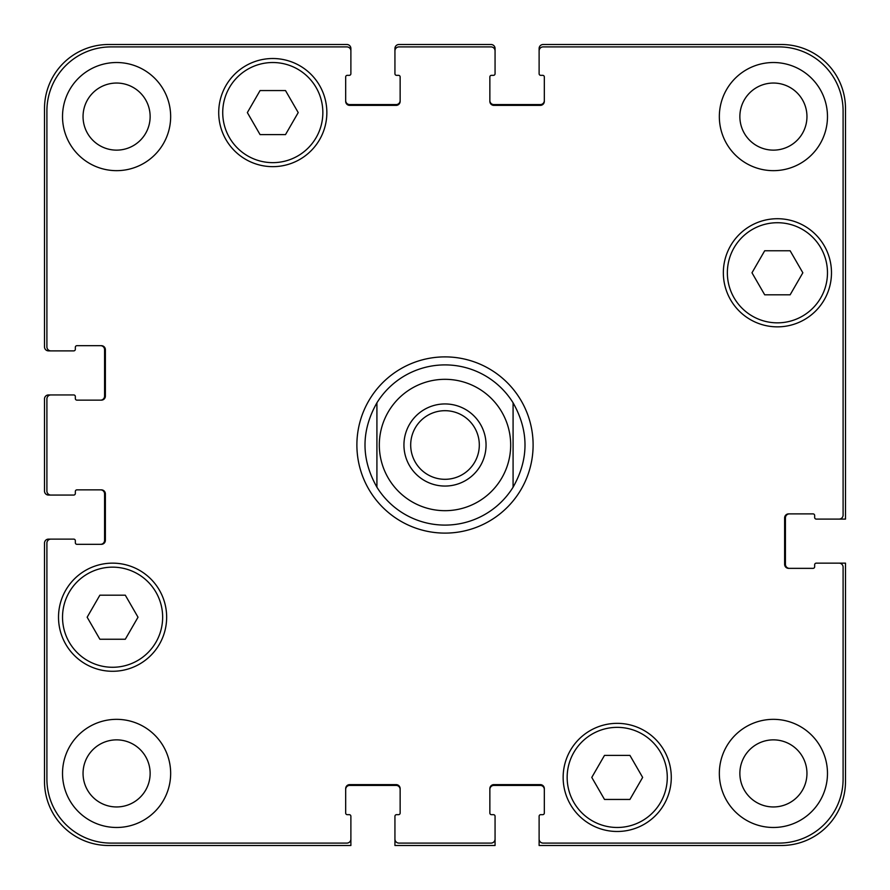 <?xml version="1.0" encoding="UTF-8"?>
<svg xmlns="http://www.w3.org/2000/svg" width="890" height="890" viewBox="0 0 890 890"><rect width="100%" height="100%" fill="white"/><g stroke="black" fill="none" stroke-linecap="round" stroke-linejoin="round"><path stroke-width="1.33" d="M410.691 445A34.309 34.309 0 0 0 445 479.31A34.309 34.309 0 0 0 479.31 445A34.309 34.309 0 0 0 445 410.691A34.309 34.309 0 0 0 410.691 445M486.051 445A41.051 41.051 0 0 1 424.474 480.555A41.051 41.051 0 0 1 424.474 409.445A41.051 41.051 0 0 1 486.051 445M445 525.1A80.1 80.1 0 0 1 376.915 487.197C361.029 459.062 361.029 430.938 376.915 402.803L376.915 487.197L376.915 402.803A80.1 80.1 0 0 1 513.085 402.803L513.085 487.197L513.085 402.803C528.971 430.938 528.971 459.062 513.085 487.197A80.1 80.1 0 0 1 445 525.1A80.1 80.1 0 0 0 513.085 487.197M445 533.11A88.11 88.11 0 0 1 368.694 400.945A88.11 88.11 0 0 1 521.306 400.945A88.11 88.11 0 0 1 445 533.11M629.931 755.388L642.647 777.415L629.931 799.443L604.499 799.443L591.783 777.415L604.499 755.388L629.931 755.388M125.301 595.188L138.017 617.215L125.301 639.243L99.869 639.243L87.153 617.215L99.869 595.188L125.301 595.188M285.501 90.558L298.217 112.585L285.501 134.613L260.069 134.613L247.353 112.585L260.069 90.558L285.501 90.558M790.131 250.758L802.847 272.785L790.131 294.812L764.699 294.812L751.983 272.785L764.699 250.758L790.131 250.758M162.648 617.215A50.062 50.062 0 0 0 87.554 573.861A50.062 50.062 0 0 0 87.554 660.569A50.062 50.062 0 0 0 162.648 617.215M166.653 617.215A54.068 54.068 0 0 1 85.551 664.04A54.068 54.068 0 0 1 85.551 570.39A54.068 54.068 0 0 1 166.653 617.215M667.278 777.415A50.062 50.062 0 0 0 592.184 734.061A50.062 50.062 0 0 0 592.184 820.769A50.062 50.062 0 0 0 667.278 777.415M671.283 777.415A54.068 54.068 0 0 1 590.181 824.24A54.068 54.068 0 0 1 590.181 730.59A54.068 54.068 0 0 1 671.283 777.415M827.477 272.785A50.062 50.062 0 0 0 752.384 229.431A50.062 50.062 0 0 0 752.384 316.139A50.062 50.062 0 0 0 827.477 272.785M831.482 272.785A54.068 54.068 0 0 1 750.381 319.61A54.068 54.068 0 0 1 750.381 225.96A54.068 54.068 0 0 1 831.482 272.785M322.848 112.585A50.062 50.062 0 0 0 247.754 69.231A50.062 50.062 0 0 0 247.754 155.939A50.062 50.062 0 0 0 322.848 112.585M326.853 112.585A54.068 54.068 0 0 1 245.751 159.41A54.068 54.068 0 0 1 245.751 65.76A54.068 54.068 0 0 1 326.853 112.585M843.097 110.983A64.08 64.08 0 0 0 779.017 46.903L543.123 46.903A4.005 4.005 0 0 0 539.118 50.908L539.118 73.737A1.602 1.602 0 0 0 540.72 75.338L542.722 75.338A1.602 1.602 0 0 1 544.324 76.941L544.324 101.371A4.005 4.005 0 0 1 540.319 105.376L493.861 105.376A4.005 4.005 0 0 1 489.856 101.371L489.856 76.941A1.602 1.602 0 0 1 491.458 75.338L493.461 75.338A1.602 1.602 0 0 0 495.062 73.737L495.062 50.908A4.005 4.005 0 0 0 491.058 46.903L398.943 46.903A4.005 4.005 0 0 0 394.938 50.908L394.938 73.737A1.602 1.602 0 0 0 396.54 75.338L398.542 75.338A1.602 1.602 0 0 1 400.144 76.941L400.144 101.371A4.005 4.005 0 0 1 396.139 105.376L349.681 105.376A4.005 4.005 0 0 1 345.676 101.371L345.676 76.941A1.602 1.602 0 0 1 347.278 75.338L349.281 75.338A1.602 1.602 0 0 0 350.882 73.737L350.882 50.908A4.005 4.005 0 0 0 346.878 46.903L110.983 46.903A64.08 64.08 0 0 0 46.903 110.983L46.903 346.878A4.005 4.005 0 0 0 50.908 350.882L73.737 350.882A1.602 1.602 0 0 0 75.338 349.281L75.338 347.278A1.602 1.602 0 0 1 76.941 345.676L101.371 345.676A4.005 4.005 0 0 1 105.376 349.681L105.376 396.139A4.005 4.005 0 0 1 101.371 400.144L76.941 400.144A1.602 1.602 0 0 1 75.338 398.542L75.338 396.54A1.602 1.602 0 0 0 73.737 394.938L50.908 394.938A4.005 4.005 0 0 0 46.903 398.943L46.903 491.058A4.005 4.005 0 0 0 50.908 495.062L73.737 495.062A1.602 1.602 0 0 0 75.338 493.461L75.338 491.458A1.602 1.602 0 0 1 76.941 489.856L101.371 489.856A4.005 4.005 0 0 1 105.376 493.861L105.376 540.319A4.005 4.005 0 0 1 101.371 544.324L76.941 544.324A1.602 1.602 0 0 1 75.338 542.722L75.338 540.72A1.602 1.602 0 0 0 73.737 539.118L50.908 539.118A4.005 4.005 0 0 0 46.903 543.123L46.903 779.017A64.08 64.08 0 0 0 110.983 843.097L346.878 843.097A4.005 4.005 0 0 0 350.882 839.092L350.882 816.264A1.602 1.602 0 0 0 349.281 814.662L347.278 814.662A1.602 1.602 0 0 1 345.676 813.06L345.676 788.629A4.005 4.005 0 0 1 349.681 784.624L396.139 784.624A4.005 4.005 0 0 1 400.144 788.629L400.144 813.06A1.602 1.602 0 0 1 398.542 814.662L396.54 814.662A1.602 1.602 0 0 0 394.938 816.264L394.938 839.092A4.005 4.005 0 0 0 398.943 843.097L491.058 843.097A4.005 4.005 0 0 0 495.062 839.092L495.062 816.264A1.602 1.602 0 0 0 493.461 814.662L491.458 814.662A1.602 1.602 0 0 1 489.856 813.06L489.856 788.629A4.005 4.005 0 0 1 493.861 784.624L540.319 784.624A4.005 4.005 0 0 1 544.324 788.629L544.324 813.06A1.602 1.602 0 0 1 542.722 814.662L540.72 814.662A1.602 1.602 0 0 0 539.118 816.264L539.118 839.092A4.005 4.005 0 0 0 543.123 843.097L779.017 843.097A64.08 64.08 0 0 0 843.097 779.017L843.097 567.153A4.005 4.005 0 0 0 839.092 563.148L816.264 563.148A1.602 1.602 0 0 0 814.662 564.75L814.662 566.752A1.602 1.602 0 0 1 813.06 568.354L788.629 568.354A4.005 4.005 0 0 1 784.624 564.349L784.624 517.891A4.005 4.005 0 0 1 788.629 513.886L813.06 513.886A1.602 1.602 0 0 1 814.662 515.488L814.662 517.49A1.602 1.602 0 0 0 816.264 519.093L839.092 519.093A4.005 4.005 0 0 0 843.097 515.087L843.097 110.983M170.658 773.41A54.068 54.068 0 0 1 89.556 820.235A54.068 54.068 0 0 1 89.556 726.585A54.068 54.068 0 0 1 170.658 773.41M170.658 116.59A54.068 54.068 0 0 1 89.556 163.415A54.068 54.068 0 0 1 89.556 69.765A54.068 54.068 0 0 1 170.658 116.59M827.477 773.41A54.068 54.068 0 0 1 746.376 820.235A54.068 54.068 0 0 1 746.376 726.585A54.068 54.068 0 0 1 827.477 773.41M827.477 116.59A54.068 54.068 0 0 1 746.376 163.415A54.068 54.068 0 0 1 746.376 69.765A54.068 54.068 0 0 1 827.477 116.59M83.048 773.41A33.542 33.542 0 0 0 133.367 802.457A33.542 33.542 0 0 0 133.367 744.363A33.542 33.542 0 0 0 83.048 773.41M83.048 116.59A33.542 33.542 0 0 0 133.367 145.637A33.542 33.542 0 0 0 133.367 87.543A33.542 33.542 0 0 0 83.048 116.59M739.868 773.41A33.542 33.542 0 0 0 790.187 802.457A33.542 33.542 0 0 0 790.187 744.363A33.542 33.542 0 0 0 739.868 773.41M739.868 116.59A33.542 33.542 0 0 0 790.187 145.637A33.542 33.542 0 0 0 790.187 87.543A33.542 33.542 0 0 0 739.868 116.59M100.57 400.144A4.005 4.005 0 0 0 104.575 396.139L104.575 349.681A4.005 4.005 0 0 0 100.57 345.676M50.908 350.882L48.505 350.882A4.005 4.005 0 0 1 44.5 346.878L44.5 108.58A64.08 64.08 0 0 1 108.58 44.5L346.878 44.5A4.005 4.005 0 0 1 350.882 48.505L350.882 50.908M345.676 100.57A4.005 4.005 0 0 0 349.681 104.575L396.139 104.575A4.005 4.005 0 0 0 400.144 100.57M394.938 50.908L394.938 48.505A4.005 4.005 0 0 1 398.943 44.5L491.058 44.5A4.005 4.005 0 0 1 495.062 48.505L495.062 50.908M489.856 100.57A4.005 4.005 0 0 0 493.861 104.575L540.319 104.575A4.005 4.005 0 0 0 544.324 100.57M539.118 50.908L539.118 48.505A4.005 4.005 0 0 1 543.123 44.5L781.42 44.5A64.08 64.08 0 0 1 845.5 108.58L845.5 519.093L839.092 519.093M789.43 513.886A4.005 4.005 0 0 0 785.425 517.891L785.425 564.349A4.005 4.005 0 0 0 789.43 568.354M839.092 563.148L845.5 563.148L845.5 781.42A64.08 64.08 0 0 1 781.42 845.5L539.118 845.5L539.118 839.092M544.324 789.43A4.005 4.005 0 0 0 540.319 785.425L493.861 785.425A4.005 4.005 0 0 0 489.856 789.43M495.062 839.092L495.062 845.5L394.938 845.5L394.938 839.092M400.144 789.43A4.005 4.005 0 0 0 396.139 785.425L349.681 785.425A4.005 4.005 0 0 0 345.676 789.43M350.882 839.092L350.882 845.5L108.58 845.5A64.08 64.08 0 0 1 44.5 781.42L44.5 543.123A4.005 4.005 0 0 1 48.505 539.118L50.908 539.118M100.57 544.324A4.005 4.005 0 0 0 104.575 540.319L104.575 493.861A4.005 4.005 0 0 0 100.57 489.856M50.908 495.062L48.505 495.062A4.005 4.005 0 0 1 44.5 491.058L44.5 398.943A4.005 4.005 0 0 1 48.505 394.938L50.908 394.938M445 510.682A65.682 65.682 0 0 0 501.882 412.159A65.682 65.682 0 0 0 388.118 412.159A65.682 65.682 0 0 0 445 510.682"/></g></svg>
